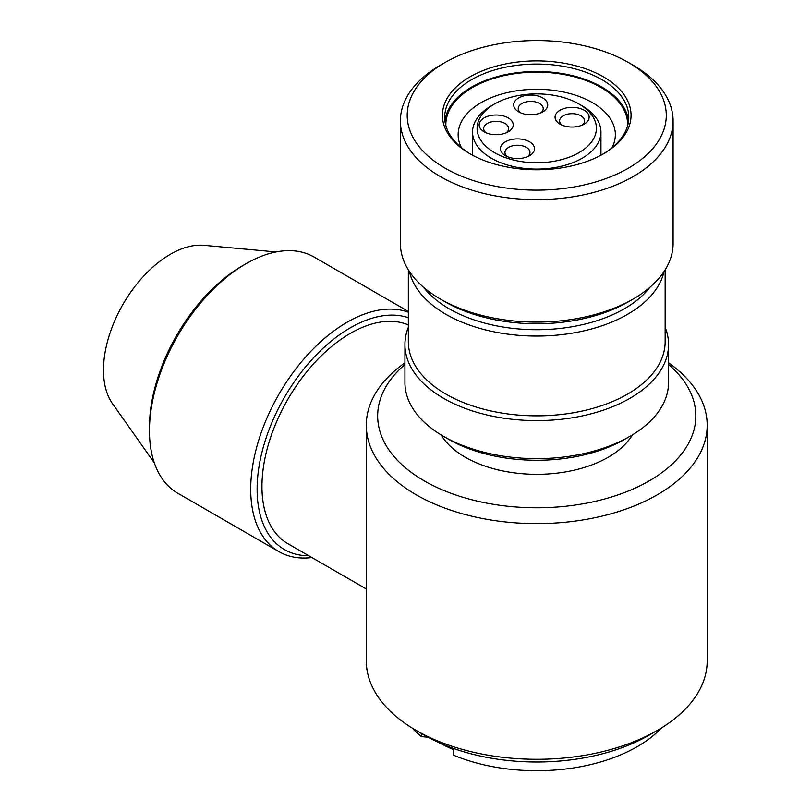 <?xml version="1.0" encoding="UTF-8"?>
<svg xmlns="http://www.w3.org/2000/svg" width="811" height="811" viewBox="0 0 811 811"><rect width="100%" height="100%" fill="white"/><g stroke="black" fill="none" stroke-linecap="round" stroke-linejoin="round"><path stroke-width="1.22" d="M657.275 730.458L649.236 735.101A159.078 91.846 180 0 1 424.265 735.101L416.225 730.458A170.442 98.405 0 0 0 657.275 730.458L657.275 730.458A170.442 98.405 0 0 0 707.192 660.874L707.192 425.217A170.442 98.405 180 0 1 657.275 494.801A170.442 98.405 180 0 1 416.225 494.801A170.442 98.405 180 0 1 366.308 425.217A170.442 98.405 180 0 1 404.942 362.831M423.606 287.307A123.86 71.51 0 0 0 449.172 308.778A123.86 71.51 0 0 0 649.895 287.307M633.168 65.235L628.343 62.457A129.537 74.784 0 0 0 445.148 62.457L445.148 62.457A129.537 74.784 0 0 0 445.148 168.222A129.537 74.784 0 0 0 628.343 168.222A129.537 74.784 0 0 0 628.343 62.457L633.168 65.235A136.36 78.728 180 0 1 673.1 120.9A136.36 78.728 180 0 1 633.168 176.575A136.36 78.728 180 0 1 440.332 176.575A136.36 78.728 180 0 1 400.391 120.9A136.36 78.728 180 0 1 440.332 65.235L445.148 62.457M470.056 153.837L470.056 153.837A94.309 54.449 180 0 1 470.056 76.832A94.309 54.449 180 0 1 603.435 76.832A94.309 54.449 180 0 1 603.435 153.837A94.309 54.449 180 0 1 470.056 153.837M633.168 299.036L628.343 301.824A129.537 74.784 180 0 1 445.148 301.824L440.332 299.036A136.36 78.728 0 0 0 633.168 299.036L633.168 299.036A136.36 78.728 0 0 0 673.1 243.371L673.1 120.9M400.391 120.9L400.391 243.371A136.36 78.728 0 0 0 440.332 299.036L445.148 301.824M611.97 147.815A78.596 45.375 0 0 0 615.346 134.667A78.596 45.375 0 0 0 592.324 102.581A78.596 45.375 0 0 0 481.176 102.581A78.596 45.375 0 0 0 458.154 134.667A78.596 45.375 0 0 0 461.52 147.815M445.857 125.573A90.903 52.482 180 0 1 501.198 76.315A90.903 52.482 180 0 1 601.032 87.507A90.903 52.482 180 0 1 627.633 125.573M444.935 120.9A92.038 53.141 180 0 1 471.667 87.041A92.038 53.141 180 0 1 568.977 74.845A92.038 53.141 180 0 1 628.566 120.9M602.624 154.303A92.038 53.141 0 0 0 628.789 117.189A92.038 53.141 0 0 0 601.833 79.62A92.038 53.141 0 0 0 471.667 79.62A92.038 53.141 0 0 0 444.712 117.189A92.038 53.141 0 0 0 470.877 154.303M404.942 364.514A159.078 91.846 0 0 0 424.265 480.882A159.078 91.846 0 0 0 637.983 486.782A159.078 91.846 0 0 0 668.558 364.514M632.398 434.899A101.132 58.392 180 0 1 608.26 457.232A101.132 58.392 180 0 1 441.103 434.899M366.308 570.011L366.308 660.874A170.442 98.405 0 0 0 416.225 730.458L424.265 735.101M408.349 324.937A124.995 72.169 120 0 0 350.342 333.372A124.995 72.169 120 0 0 268.684 443.516A124.995 72.169 120 0 0 287.844 543.674L366.308 588.968M366.308 511.731L366.308 572.475M438.751 742.501A142.037 82.002 180 0 0 453.673 749.658L453.673 755.223A142.037 82.002 0 0 0 637.182 746.698A142.037 82.002 0 0 0 661.472 727.943M540.917 112.79A12.5 7.218 0 0 0 543.218 108.613A12.5 7.218 0 0 0 539.558 103.514A12.5 7.218 0 0 0 521.889 103.514A12.5 7.218 0 0 0 518.219 108.613A12.5 7.218 0 0 0 520.53 112.79M582.146 105.825L582.146 105.825A64.201 37.063 180 0 1 600.951 132.041A64.201 37.063 180 0 1 582.146 158.246A64.201 37.063 180 0 1 491.354 158.246A64.201 37.063 180 0 1 472.549 132.041A64.201 37.063 180 0 1 491.354 105.825L494.568 103.97A59.659 34.437 0 0 0 494.568 152.681A59.659 34.437 0 0 0 578.932 152.681A59.659 34.437 0 0 0 578.932 103.97L582.146 105.825L578.932 103.97A59.659 34.437 0 0 0 494.568 103.97M629.954 436.348L625.129 439.136A124.995 72.169 180 0 1 448.361 439.136L443.546 436.348A131.808 76.102 0 0 0 629.954 436.348L629.954 436.348A131.808 76.102 0 0 0 668.558 382.539L668.558 344.503A131.808 76.102 180 0 1 629.954 398.313A131.808 76.102 180 0 1 443.546 398.313A131.808 76.102 180 0 1 404.942 344.503A131.808 76.102 180 0 1 408.349 327.309M404.942 344.503L404.942 382.539A131.808 76.102 0 0 0 443.546 436.348L448.361 439.136M664.057 271.563A128.402 74.136 180 0 1 627.542 314.344A128.402 74.136 180 0 1 445.959 314.344A128.402 74.136 180 0 1 409.433 271.563M408.349 269.87L408.349 341.715A128.402 74.136 0 0 0 445.959 394.136A128.402 74.136 0 0 0 627.542 394.136A128.402 74.136 0 0 0 665.152 341.715L665.152 269.87M582.298 125.076A12.5 7.218 0 0 0 584.599 120.9A12.5 7.218 0 0 0 580.94 115.801A12.5 7.218 0 0 0 563.26 115.801A12.5 7.218 0 0 0 559.6 120.9A12.5 7.218 0 0 0 561.911 125.076M668.558 362.831A170.442 98.405 180 0 1 707.192 425.217M276.105 251.947L203.885 245.327A94.593 54.611 120 0 0 170.361 254.279A94.593 54.611 120 0 0 144.743 274.97A94.593 54.611 120 0 0 112.486 403.645L154.333 462.878M542.772 111.857A17.041 9.844 180 0 1 518.675 111.857L518.675 111.857A17.041 9.844 180 0 1 518.675 97.938A17.041 9.844 180 0 1 542.772 97.938A17.041 9.844 180 0 1 542.772 111.857L542.772 111.857M584.153 124.154A17.041 9.844 180 0 1 560.046 124.154L560.046 124.154A17.041 9.844 180 0 1 560.046 110.235A17.041 9.844 180 0 1 584.153 110.235A17.041 9.844 180 0 1 584.153 124.154L584.153 124.154M508.223 131.808A17.041 9.844 180 0 1 484.116 131.808L484.116 131.808A17.041 9.844 180 0 1 484.116 117.889A17.041 9.844 180 0 1 508.223 117.889A17.041 9.844 180 0 1 508.223 131.808L508.223 131.808M506.368 132.73A12.5 7.218 0 0 0 508.669 128.564A12.5 7.218 0 0 0 505.01 123.454A12.5 7.218 0 0 0 487.33 123.454A12.5 7.218 0 0 0 483.67 128.564A12.5 7.218 0 0 0 485.982 132.73M527.657 156.624A12.5 7.218 0 0 0 529.968 152.448A12.5 7.218 0 0 0 526.309 147.349A12.5 7.218 0 0 0 508.629 147.349A12.5 7.218 0 0 0 504.969 152.448A12.5 7.218 0 0 0 507.27 156.624M529.522 141.783A17.041 9.844 180 0 1 529.522 155.692L529.522 155.692A17.041 9.844 180 0 1 505.415 155.692L505.415 155.692A17.041 9.844 180 0 1 505.415 141.783A17.041 9.844 180 0 1 529.522 141.783M412.029 727.943A142.037 82.002 0 0 0 421.538 736.672L428.005 737.189M421.538 733.529L421.538 736.672M408.349 317.699A131.808 76.102 120 0 0 350.342 327.806A131.808 76.102 120 0 0 259.611 463.142A131.808 76.102 120 0 0 308.768 555.748M311.88 557.552A136.36 78.728 -60 0 1 278.954 551.662A136.36 78.728 -60 0 1 310.197 352.055A136.36 78.728 -60 0 1 347.128 322.241A136.36 78.728 -60 0 1 408.349 312.215M408.349 311.465L314.07 257.036A136.36 78.728 120 0 0 245.885 263.788L245.885 263.788A136.36 78.728 120 0 0 208.954 293.602A136.36 78.728 120 0 0 149.467 430.783A136.36 78.728 120 0 0 177.71 493.21L278.954 551.662M149.467 430.783L149.467 427.073A131.808 76.102 -60 0 1 206.977 294.464A131.808 76.102 -60 0 1 242.671 265.643L245.885 263.788L242.671 265.643M665.152 327.309A131.808 76.102 180 0 1 668.558 344.503M600.951 155.225L600.951 132.041M366.308 425.217L366.308 516.11M472.549 155.225L472.549 132.041"/></g></svg>
